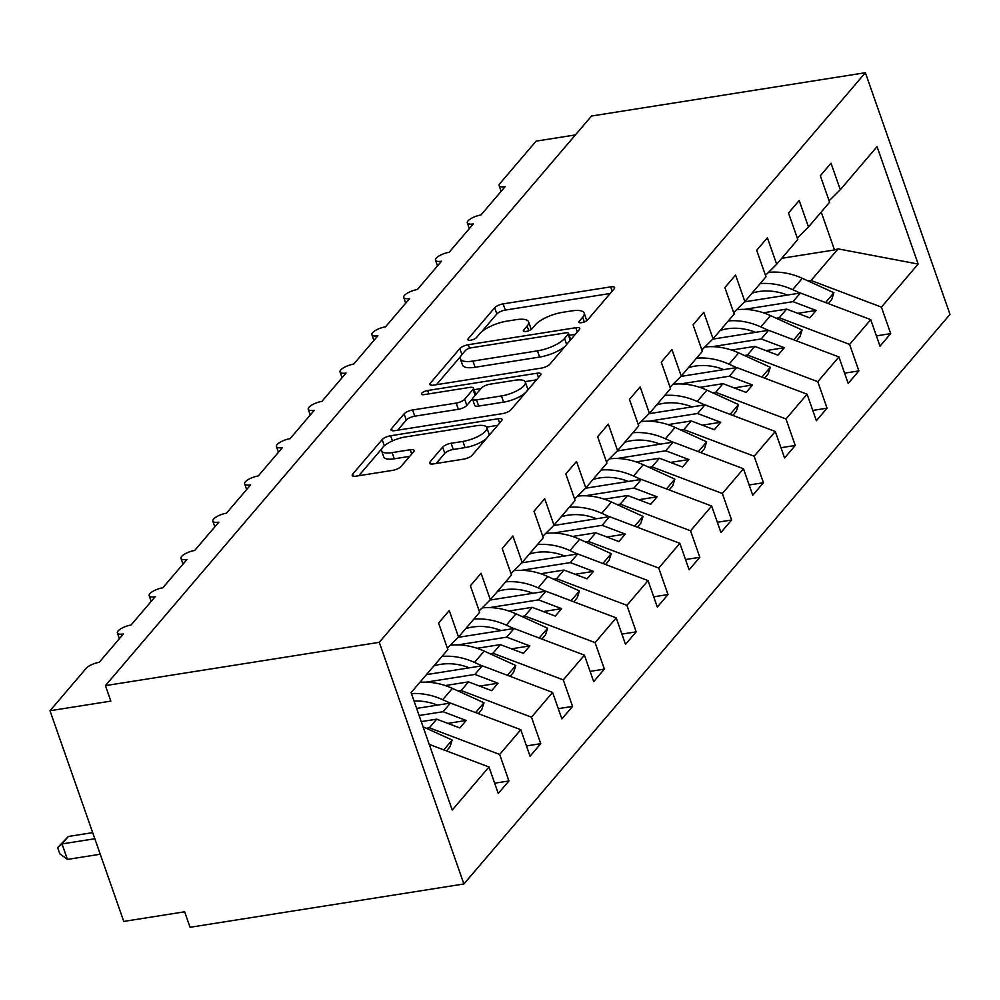 <?xml version="1.0" encoding="UTF-8"?>
<svg xmlns="http://www.w3.org/2000/svg" width="1000" height="1000" viewBox="0 0 1000 1000"><rect width="100%" height="100%" fill="white"/><g stroke="black" fill="none" stroke-linecap="round" stroke-linejoin="round"><path stroke-width="1.5" d="M581.675 322.663A4.775 1.55 -19.3 0 0 587.6 319.95L614.138 288.85A6.812 2.225 -19.3 0 0 614.6 287.55A6.812 2.225 -19.3 0 0 610.662 286.875L503.15 303.875A6.812 2.225 -19.3 0 0 494.675 307.75L468.137 338.85A4.775 1.55 -19.3 0 0 467.812 339.762A4.775 1.55 -19.3 0 0 470.562 340.238A4.775 1.55 -19.3 0 0 476.5 337.525L479.938 333.5A21.812 7.1 -19.3 0 1 507.038 321.112L516 319.7A21.812 7.1 -19.3 0 1 528.587 321.85A21.812 7.1 -19.3 0 1 527.125 326.037L523.688 330.062A4.775 1.55 -19.3 0 0 523.362 330.975A4.775 1.55 -19.3 0 0 526.112 331.45A4.775 1.55 -19.3 0 0 532.05 328.738L535.487 324.712A21.812 7.1 -19.3 0 1 562.587 312.325L571.55 310.912A21.812 7.1 -19.3 0 1 584.138 313.062A21.812 7.1 -19.3 0 1 582.675 317.25L579.237 321.275A4.775 1.55 -19.3 0 0 578.913 322.2A4.775 1.55 -19.3 0 0 581.675 322.663M430.012 461.925A6.812 2.225 -19.3 0 0 429.55 463.237A6.812 2.225 -19.3 0 0 433.488 463.913L463.65 459.137A6.812 2.225 -19.3 0 0 472.125 455.262L501.6 420.725A6.812 2.225 -19.3 0 0 502.062 419.412A6.812 2.225 -19.3 0 0 498.125 418.738L390.613 435.75A6.812 2.225 -19.3 0 0 382.137 439.625L352.663 474.162A6.812 2.225 -19.3 0 0 352.2 475.475A6.812 2.225 -19.3 0 0 356.138 476.15L392.575 470.375A6.812 2.225 -19.3 0 0 401.037 466.512L413.663 451.725A6.812 2.225 -19.3 0 0 414.113 450.412A6.812 2.225 -19.3 0 0 410.188 449.75L392.113 452.6A18.238 5.938 -19.3 0 1 381.587 450.8A18.238 5.938 -19.3 0 1 405.475 436.938L476.262 425.75A18.238 5.938 -19.3 0 1 486.788 427.55A18.238 5.938 -19.3 0 1 462.9 441.413L451.1 443.275A6.812 2.225 -19.3 0 0 442.625 447.15L430.012 461.925L430.725 463.975M865.375 72.713L379.275 642.312L463.9 883.975L950 314.375L865.375 72.713L591.525 116.025L105.425 685.625L110.85 701.112L50 710.738L86.263 668.238A10.412 3.388 -19.3 0 1 99.213 662.325L123.387 633.987A10.412 3.388 -19.3 0 1 117.375 632.962A10.412 3.388 -19.3 0 1 131.025 625.05L155.2 596.712A10.412 3.388 -19.3 0 1 149.188 595.688A10.412 3.388 -19.3 0 1 162.838 587.775L187.013 559.438A10.412 3.388 -19.3 0 1 181 558.413A10.412 3.388 -19.3 0 1 194.65 550.487L218.825 522.163A10.412 3.388 -19.3 0 1 212.812 521.125A10.412 3.388 -19.3 0 1 226.462 513.212L250.637 484.888A10.412 3.388 -19.3 0 1 244.625 483.85A10.412 3.388 -19.3 0 1 258.275 475.938L282.45 447.612A10.412 3.388 -19.3 0 1 276.438 446.575A10.412 3.388 -19.3 0 1 290.087 438.663L314.262 410.325A10.412 3.388 -19.3 0 1 308.25 409.3A10.412 3.388 -19.3 0 1 321.9 401.388L346.075 373.05A10.412 3.388 -19.3 0 1 340.062 372.025A10.412 3.388 -19.3 0 1 353.713 364.1L377.887 335.775A10.412 3.388 -19.3 0 1 371.875 334.738A10.412 3.388 -19.3 0 1 385.525 326.825L409.7 298.5A10.412 3.388 -19.3 0 1 403.688 297.462A10.412 3.388 -19.3 0 1 417.337 289.55L441.512 261.225A10.412 3.388 -19.3 0 1 435.5 260.188A10.412 3.388 -19.3 0 1 449.15 252.275L473.325 223.938A10.412 3.388 -19.3 0 1 467.312 222.913A10.412 3.388 -19.3 0 1 480.962 215L505.138 186.663A10.412 3.388 160.7 0 1 499.125 185.637A10.412 3.388 160.7 0 1 499.837 183.637L536.1 141.137L575.4 134.925M379.275 642.312L105.425 685.625M541.337 368.1A6.812 2.225 -19.3 0 0 549.812 364.225L579.288 329.688A6.812 2.225 -19.3 0 0 579.75 328.375A6.812 2.225 -19.3 0 0 575.812 327.713L468.3 344.712A6.812 2.225 -19.3 0 0 459.825 348.587L430.35 383.125A6.812 2.225 -19.3 0 0 429.888 384.438A6.812 2.225 -19.3 0 0 433.825 385.112L541.337 368.1M540.45 375.213L510.975 409.75A6.812 2.225 -19.3 0 1 502.5 413.625L394.975 430.625A6.812 2.225 -19.3 0 1 391.05 429.95A6.812 2.225 -19.3 0 1 391.5 428.638L404.125 413.862A6.812 2.225 -19.3 0 1 412.587 409.988L456.2 403.088A6.812 2.225 -19.3 0 0 464.663 399.225L473.038 389.412A6.812 2.225 -19.3 0 0 473.5 388.1A6.812 2.225 -19.3 0 0 469.562 387.438L424.162 394.613A4.775 1.55 -19.3 0 1 421.413 394.137A4.775 1.55 -19.3 0 1 427.663 390.513L536.975 373.225A6.812 2.225 -19.3 0 1 540.913 373.9A6.812 2.225 -19.3 0 1 540.45 375.213M429.212 744.35L488.975 766.988L452.225 810.05L411.1 692.625L447.85 649.562L438.575 623.062L449.263 610.538L458.537 637.038L447.35 648.138M458.537 637.038L479.663 612.275L470.387 585.788L481.075 573.263L490.35 599.75L479.162 610.862M490.35 599.75L511.475 575L502.2 548.513L512.888 535.988L522.163 562.475L510.975 573.575M522.163 562.475L543.288 537.725L534.012 511.238L544.7 498.713L553.975 525.2L542.788 536.3M553.975 525.2L575.1 500.45L565.825 473.963L576.512 461.438L585.788 487.925L574.6 499.025M585.788 487.925L606.912 463.175L597.638 436.675L608.325 424.15L617.6 450.65L606.413 461.75M617.6 450.65L638.725 425.9L629.45 399.4L640.138 386.875L649.412 413.363L638.225 424.475M649.412 413.363L670.537 388.612L661.263 362.125L671.95 349.6L681.237 376.087L670.037 387.188M681.237 376.087L702.35 351.337L693.075 324.85L703.763 312.325L713.05 338.812L701.862 349.913M713.05 338.812L734.163 314.062L724.887 287.575L735.575 275.05L744.862 301.537L733.675 312.638M744.862 301.537L765.975 276.788L756.7 250.3L767.387 237.763L776.675 264.262L765.487 275.363M776.675 264.262L797.788 239.513L788.512 213.012L799.2 200.487L808.487 226.988L797.3 238.088M494.663 783.213L508.938 780.95L499.663 754.463L520.788 729.712L450.45 703.062L416.637 708.413M426.35 728.288L429.325 727.812L499.663 754.463M526.475 745.925L540.75 743.675L531.475 717.188L552.6 692.425L482.262 665.788L426.475 674.613M458.162 691.012L461.138 690.537L531.475 717.188M558.288 708.65L572.562 706.4L563.288 679.9L584.412 655.15L514.075 628.513L458.225 637.337M489.975 653.737L492.95 653.263L563.288 679.9M590.1 671.375L604.375 669.112L595.1 642.625L616.225 617.875L545.887 591.237L490.037 600.062M521.788 616.45L524.763 615.988L595.1 642.625M621.912 634.1L636.188 631.838L626.912 605.35L648.037 580.6L577.7 553.95L521.862 562.788M553.6 579.175L556.575 578.713L626.912 605.35M653.725 596.825L668 594.562L658.725 568.075L679.85 543.325L609.513 516.675L553.675 525.513M585.413 541.9L588.387 541.425L658.725 568.075M685.537 559.55L699.812 557.288L690.537 530.8L711.663 506.037L641.325 479.4L585.487 488.237M617.225 504.625L620.2 504.15L690.537 530.8M717.35 522.263L731.625 520.013L722.35 493.512L743.475 468.762L673.138 442.125L617.3 450.95M649.038 467.35L652.013 466.875L722.35 493.512M749.163 484.988L763.438 482.725L754.163 456.238L775.288 431.488L704.95 404.85L649.112 413.675M680.85 430.062L683.825 429.6L754.163 456.238M780.975 447.713L795.25 445.45L785.975 418.963L807.1 394.212L736.762 367.562L680.925 376.4M712.663 392.788L715.638 392.325L785.975 418.963M812.788 410.438L827.062 408.175L817.788 381.688L838.913 356.938L768.575 330.288L712.738 339.125M744.475 355.513L747.45 355.037L817.788 381.688M844.6 373.162L858.875 370.9L849.6 344.412L870.725 319.65L880 346.15L890.7 333.625L881.413 307.125L918.162 264.062L838.062 248.875L834.5 249.95L821.225 212.05M776.287 318.238L779.262 317.762L849.6 344.412M808.487 226.988L829.6 202.225L820.325 175.738L831.012 163.212L840.3 189.7L829.112 200.8M876.413 335.875L890.7 333.625M808.1 280.963L811.075 280.487L881.413 307.125M50 710.738L123.775 921.425L184.638 911.8L190.062 927.288L463.9 883.975M508.938 780.95L498.25 793.475L488.975 766.988M540.75 743.675L530.062 756.2L520.788 729.712M572.562 706.4L561.875 718.925L552.6 692.425M604.375 669.112L593.688 681.637L584.412 655.15M636.188 631.838L625.5 644.362L616.225 617.875M668 594.562L657.312 607.087L648.037 580.6M699.812 557.288L689.125 569.812L679.85 543.325M731.625 520.013L720.938 532.537L711.663 506.037M763.438 482.725L752.75 495.25L743.475 468.762M795.25 445.45L784.562 457.975L775.288 431.488M827.062 408.175L816.375 420.7L807.1 394.212M858.875 370.9L848.188 383.425L838.913 356.938M840.3 189.7L877.05 146.637L918.162 264.062M429.325 727.812L436.7 719.163L459.85 727.938L466.213 720.475L443.062 711.712L450.45 703.062M421.25 721.612L436.7 719.163M419.113 715.5L443.062 711.712M461.138 690.537L468.512 681.888L491.662 690.662L498.025 683.2L474.875 674.438L482.262 665.788M445.262 685.562L468.512 681.888M426.037 682.163L474.875 674.438M492.95 653.263L500.325 644.613L523.475 653.375L529.837 645.925L506.688 637.163L514.075 628.513M477.075 648.288L500.325 644.613M457.85 644.887L506.688 637.163M524.763 615.988L532.137 607.337L555.288 616.1L561.65 608.65L538.5 599.875L545.887 591.237M508.888 611.013L532.137 607.337M489.663 607.6L538.5 599.875M556.575 578.713L563.95 570.062L587.1 578.825L593.462 571.375L570.312 562.6L577.7 553.95M540.7 573.737L563.95 570.062M521.475 570.325L570.312 562.6M588.387 541.425L595.763 532.788L618.913 541.55L625.275 534.087L602.125 525.325L609.513 516.675M572.525 536.462L595.763 532.788M553.288 533.05L602.125 525.325M620.2 504.15L627.575 495.5L650.725 504.275L657.087 496.812L633.938 488.05L641.325 479.4M604.338 499.175L627.575 495.5M585.112 495.775L633.938 488.05M652.013 466.875L659.388 458.225L682.537 466.987L688.9 459.538L665.75 450.775L673.138 442.125M636.15 461.9L659.388 458.225M616.925 458.5L665.75 450.775M683.825 429.6L691.2 420.95L714.35 429.712L720.713 422.262L697.562 413.5L704.95 404.85M667.962 424.625L691.2 420.95M648.737 421.213L697.562 413.5M715.638 392.325L723.012 383.675L746.162 392.438L752.525 384.988L729.375 376.213L736.762 367.562M699.775 387.35L723.012 383.675M680.55 383.938L729.375 376.213M747.45 355.037L754.825 346.4L777.975 355.163L784.338 347.7L761.188 338.938L768.575 330.288M731.587 350.075L754.825 346.4M712.362 346.662L761.188 338.938M779.262 317.762L786.637 309.113L809.788 317.887L816.15 310.425L793 301.663L800.387 293.012L744.55 301.85M763.4 312.8L786.637 309.113M744.175 309.387L793 301.663M800.387 293.012L870.725 319.65M811.075 280.487L838.062 248.875M781.762 258.3L834.5 249.95M797.775 313.337L816.15 310.425M765.962 350.613L784.338 347.7M734.15 387.887L752.525 384.988M702.337 425.163L720.713 422.262M670.525 462.438L688.9 459.538M638.713 499.725L657.087 496.812M606.9 537L625.275 534.087M575.087 574.275L593.462 571.375M543.275 611.55L561.65 608.65M511.463 648.825L529.837 645.925M479.65 686.112L498.025 683.2M447.837 723.388L466.213 720.475M586.3 320.988A21.812 7.1 -19.3 0 0 586.312 319.262L584.138 313.062M530.75 329.775A21.812 7.1 -19.3 0 0 530.763 328.05L528.587 321.85M610.188 293.488L505.312 310.075A6.812 2.225 -19.3 0 0 496.85 313.95L481.5 331.925M460.763 356.225L436.475 384.688M575.337 334.325L569.2 335.288M568.188 334.237A4.775 1.55 -19.3 0 0 568.5 333.312A4.775 1.55 -19.3 0 0 565.75 332.85L471.375 347.775A4.775 1.55 -19.3 0 0 465.438 350.475L461.825 354.725A21.812 7.1 -19.3 0 0 460.35 358.913A21.812 7.1 -19.3 0 0 472.938 361.075L537.45 350.863A21.812 7.1 -19.3 0 0 564.562 338.475L568.188 334.237L570.288 340.238M570.7 339.762A4.775 1.55 -19.3 0 0 570.675 339.513L568.5 333.312M460.35 358.913L462.525 365.112A21.812 7.1 -19.3 0 0 475.112 367.262L472.938 361.075M565.163 346.25A21.812 7.1 -19.3 0 1 539.625 357.062L475.112 367.262M397.625 430.213L406.287 420.062L404.125 413.862M472.562 398.713L466.838 405.412A6.812 2.225 -19.3 0 1 458.363 409.288L414.762 416.188A6.812 2.225 -19.3 0 0 406.287 420.062M475.675 394.8A6.812 2.225 -19.3 0 0 475.662 394.3L473.5 388.1M474.062 389.712L480.938 388.625M525.112 381.637L536.487 379.837M501.438 395.938A18.238 5.938 -19.3 0 0 525.337 382.075A18.238 5.938 -19.3 0 0 514.812 380.275L489.875 384.225A6.812 2.225 -19.3 0 0 481.4 388.088L473.025 397.9A6.812 2.225 -19.3 0 0 472.575 399.2A6.812 2.225 -19.3 0 0 476.5 399.875L501.438 395.938L503.612 402.137A18.238 5.938 -19.3 0 0 527.5 388.275L525.337 382.075M472.575 399.2L474.738 405.4A6.812 2.225 -19.3 0 0 478.675 406.075L476.5 399.875M503.612 402.137L478.675 406.075M486.262 438.688A18.238 5.938 -19.3 0 1 465.062 447.6L453.275 449.475A6.812 2.225 -19.3 0 0 444.8 453.338L436.138 463.488M488.663 435.887A18.238 5.938 -19.3 0 0 488.963 433.75L486.788 427.55M381.587 450.8L383.762 457A18.238 5.938 -19.3 0 0 394.288 458.8L392.113 452.6M409.7 456.362L394.288 458.8M386.75 444A6.812 2.225 -19.3 0 0 384.312 445.812L384.275 445.85M381.875 448.663L358.787 475.725M497.65 425.363L486.562 427.113M760.138 283.637A63.888 52.725 40.5 0 1 792.65 289.65L800.113 293.062M768.425 272.438A63.888 52.725 40.5 0 1 802.312 278.312L833.913 292.738L825.537 302.538M833.913 292.738L831.762 299.45L828.25 303.562M787.438 295.062A55.55 45.85 -139.5 0 0 751.988 293.188M728.325 320.913A63.888 52.725 40.5 0 1 760.837 326.925L768.3 330.337M736.612 309.713A63.888 52.725 40.5 0 1 770.5 315.6L802.1 330.012L793.725 339.825M802.1 330.012L799.95 336.725L796.438 340.85M755.625 332.337A55.55 45.85 -139.5 0 0 720.175 330.462M696.513 358.188A63.888 52.725 40.5 0 1 729.025 364.2L736.488 367.612M704.8 347A63.888 52.725 40.5 0 1 738.688 352.875L770.288 367.287L761.912 377.1M770.288 367.287L768.138 374L764.625 378.125M723.812 369.613A55.55 45.85 -139.5 0 0 688.363 367.738M664.688 395.475A63.888 52.725 40.5 0 1 697.212 401.488L704.675 404.888M672.987 384.275A63.888 52.725 40.5 0 1 706.875 390.15L738.475 404.562L730.1 414.375M738.475 404.562L736.325 411.275L732.812 415.4M692 406.887A55.55 45.85 -139.5 0 0 656.55 405.012M632.875 432.75A63.888 52.725 40.5 0 1 665.4 438.762L672.862 442.163M641.175 421.55A63.888 52.725 40.5 0 1 675.062 427.425L706.663 441.85L698.288 451.65M706.663 441.85L704.513 448.562L701 452.675M660.188 444.175A55.55 45.85 -139.5 0 0 624.738 442.287M601.062 470.025A63.888 52.725 40.5 0 1 633.587 476.037L641.05 479.438M609.362 458.825A63.888 52.725 40.5 0 1 643.25 464.7L674.85 479.125L666.475 488.925M674.85 479.125L672.7 485.838L669.188 489.95M628.375 481.45A55.55 45.85 -139.5 0 0 592.925 479.562M569.25 507.3A63.888 52.725 40.5 0 1 601.775 513.312L609.237 516.725M577.55 496.1A63.888 52.725 40.5 0 1 611.438 501.987L643.037 516.4L634.663 526.2M643.037 516.4L640.888 523.112L637.375 527.238M596.562 518.725A55.55 45.85 -139.5 0 0 561.112 516.85M537.438 544.575A63.888 52.725 40.5 0 1 569.963 550.588L577.425 554M545.737 533.387A63.888 52.725 40.5 0 1 579.625 539.263L611.225 553.675L602.85 563.488M611.225 553.675L609.075 560.388L605.562 564.513M564.75 556A55.55 45.85 -139.5 0 0 529.3 554.125M505.625 581.862A63.888 52.725 40.5 0 1 538.15 587.875L545.612 591.275M513.925 570.662A63.888 52.725 40.5 0 1 547.812 576.538L579.412 590.95L571.038 600.763M579.412 590.95L577.263 597.663L573.75 601.788M532.938 593.275A55.55 45.85 -139.5 0 0 497.488 591.4M473.812 619.138A63.888 52.725 40.5 0 1 506.337 625.15L513.8 628.55M482.113 607.938A63.888 52.725 40.5 0 1 516 613.812L547.6 628.225L539.225 638.038M547.6 628.225L545.45 634.95L541.938 639.062M501.125 630.562A55.55 45.85 -139.5 0 0 465.675 628.675M442 656.413A63.888 52.725 40.5 0 1 474.525 662.425L481.987 665.825M450.3 645.212A63.888 52.725 40.5 0 1 484.188 651.087L515.788 665.512L507.413 675.312M515.788 665.512L513.638 672.225L510.125 676.338M469.312 667.837A55.55 45.85 -139.5 0 0 433.862 665.95M411.438 693.6A63.888 52.725 40.5 0 1 442.7 699.7L450.175 703.112M419.862 682.362A63.888 52.725 40.5 0 1 452.375 688.375L483.975 702.788L475.6 712.588M483.975 702.788L481.825 709.5L478.312 713.625M437.5 705.113A55.55 45.85 -139.5 0 0 414.062 701.062M57.65 847.588L62.013 843.925L67.438 859.425L59.812 853.787L57.65 847.588L68.375 836.475L62.013 843.925L94.825 838.737M67.438 859.425L100.25 854.225M68.375 836.475L92.688 832.625M423.062 726.787L452.163 740.062L443.787 749.875M452.163 740.062L450.012 746.775L446.5 750.9M584.312 321.938L582.675 317.25M524.188 331.5L523.688 330.062M528.763 330.725L527.125 326.037M468.638 340.275L468.137 338.85M496.85 313.95L494.675 307.75M505.312 310.075L503.15 303.875M612.175 291.163L610.662 286.875M579.738 322.713L579.237 321.275M431.062 385.163L430.35 383.125M461.938 354.6L459.825 348.587M469.525 348.212L468.3 344.712M577.325 332L575.812 327.713M539.625 357.062L537.45 350.863M566.663 344.487L564.562 338.475M392.225 430.688L391.5 428.638M414.762 416.188L412.587 409.988M458.363 409.288L456.2 403.088M466.838 405.412L464.663 399.225M475.138 395.425L473.038 389.412M428.837 393.875L427.663 390.513M538.475 377.512L536.975 373.225M444.8 453.338L442.625 447.15M453.275 449.475L451.1 443.275M465.062 447.6L462.9 441.413M411.688 454.038L410.188 449.75M353.375 476.2L352.663 474.162M384.312 445.812L382.137 439.625M392.425 440.925L390.613 435.75M499.625 423.038L498.125 418.738M802.312 278.312L792.65 289.65M770.5 315.6L760.837 326.925M738.688 352.875L729.025 364.2M706.875 390.15L697.212 401.488M675.062 427.425L665.4 438.762M643.25 464.7L633.587 476.037M611.438 501.987L601.775 513.312M579.625 539.263L569.963 550.588M547.812 576.538L538.15 587.875M516 613.812L506.337 625.15M484.188 651.087L474.525 662.425M452.375 688.375L442.7 699.7M469.325 228.637L467.312 222.913M501.138 191.363L499.125 185.637M437.512 265.912L435.5 260.188M405.7 303.188L403.688 297.462M373.888 340.475L371.875 334.738M342.075 377.75L340.062 372.025M310.262 415.025L308.25 409.3M278.45 452.3L276.438 446.575M246.637 489.575L244.625 483.85M214.825 526.862L212.812 521.125M183.012 564.138L181 558.413M151.2 601.413L149.188 595.688M119.388 638.688L117.375 632.962"/></g></svg>
